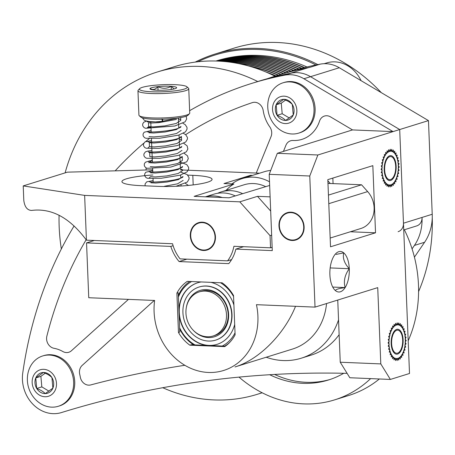 <?xml version="1.0" encoding="UTF-8"?>
<svg xmlns="http://www.w3.org/2000/svg" width="455" height="455" viewBox="0 0 455 455"><rect width="100%" height="100%" fill="white"/><g stroke="black" fill="none" stroke-linecap="round" stroke-linejoin="round"><path stroke-width="0.68" d="M320.252 64.132A401.259 347.262 -107.3 0 0 287.071 72.413A401.259 347.262 -107.3 0 1 320.252 64.132A33.283 28.807 -107.3 0 1 339.288 67.744A33.283 28.807 -107.3 0 0 320.252 64.132L310.077 67.294A33.283 28.807 -107.3 0 0 307.324 67.983A33.283 28.807 -107.3 0 1 310.077 67.294L320.252 64.132M428.462 120.603L339.288 67.744L428.462 120.603L432.222 214.265L428.462 120.603L399.706 129.538L403.471 223.206A9.248 8.002 72.7 0 1 398.102 231.697A9.248 8.002 72.7 0 0 403.471 223.206L422.047 217.427A46.228 40.006 72.7 0 1 414.42 245.427L424.595 242.265A46.228 40.006 -107.3 0 0 432.222 214.265A46.228 40.006 -107.3 0 1 424.595 242.265L414.431 257.149L424.595 242.265L414.42 245.427L412.071 248.874L414.42 245.427A46.228 40.006 72.7 0 0 422.047 217.427L432.222 214.265L422.047 217.427A9.248 8.002 -107.3 0 1 416.683 225.919A9.248 8.002 -107.3 0 0 422.047 217.427L403.471 223.206L399.706 129.538L428.462 120.603M267.654 78.618A401.259 347.262 72.7 0 1 276.896 75.575A401.259 347.262 72.7 0 1 310.077 67.294A401.259 347.262 72.7 0 0 276.896 75.575L287.071 72.413L276.896 75.575A401.259 347.262 72.7 0 0 267.654 78.618M352.523 129.92L277.322 153.301L317.874 154.984L399.706 129.538L409.506 373.487L390.373 379.436L380.795 363.909L377.73 287.623L315.031 307.119L377.73 287.623L380.795 363.909L340.243 362.226L337.747 300.055L340.243 362.226L349.821 377.747L390.373 379.436L409.506 373.487L399.706 129.538L310.532 76.679L303.9 78.743L393.075 131.603L303.9 78.743L310.532 76.679A33.283 28.807 72.7 0 0 291.501 73.073L284.864 75.138A33.283 28.807 72.7 0 1 303.9 78.743A33.283 28.807 72.7 0 0 284.864 75.138L291.501 73.073A401.259 347.262 72.7 0 0 258.315 81.354L251.683 83.419A401.259 347.262 72.7 0 1 284.864 75.138A401.259 347.262 72.7 0 0 251.683 83.419A401.259 347.262 72.7 0 0 189.638 110.684A401.259 347.262 72.7 0 1 251.683 83.419L258.315 81.354A401.259 347.262 72.7 0 1 291.501 73.073A33.283 28.807 72.7 0 1 310.532 76.679A33.283 28.807 72.7 0 0 288.749 73.761A33.283 28.807 72.7 0 1 310.532 76.679L399.706 129.538L310.532 76.679L399.706 129.538L393.075 131.603L352.523 129.92L277.322 153.301L269.212 174.328L272.272 250.614L235.855 249.107L243.618 246.69L235.855 249.107A38.829 33.607 72.7 0 1 228.763 263.633L179.099 261.568L186.863 259.157L179.099 261.568A38.829 33.607 72.7 0 1 170.813 246.405L86.547 242.902L88.748 297.724L154.632 300.459A59.173 51.21 -107.3 0 0 223.564 370.495A59.173 51.21 -107.3 0 0 256.444 304.685L315.031 307.119L309.764 176.011L317.874 154.984L277.322 153.301L269.212 174.328L309.764 176.011L317.874 154.984L393.075 131.603L352.523 129.92L330.495 116.867A9.248 8.002 72.7 0 0 324.443 116.053A9.248 8.002 72.7 0 0 319.535 121.127A33.283 28.807 72.7 0 1 301.881 139.389A33.283 28.807 72.7 0 1 293.054 140.487A9.248 8.002 72.7 0 0 290.608 140.788A9.248 8.002 72.7 0 0 285.916 145.27L283.431 151.407M327.822 179.645L372.833 165.648L375.529 232.801L330.518 246.798L327.822 179.645L372.833 165.648L375.529 232.801L330.518 246.798L327.822 179.645M332.844 178.081L333.066 183.61L332.844 178.081M350.378 231.76L375.529 232.801L350.378 231.76M146.095 170.005A9.248 8.002 72.7 0 1 146.186 167.958M256.25 173.054L271.049 136.574A9.248 8.002 72.7 0 0 269.781 126.877A33.283 28.807 72.7 0 1 263.2 110.588A9.248 8.002 72.7 0 0 252.462 102.585A9.248 8.002 72.7 0 0 252.343 102.625A382.769 331.257 -107.3 0 0 185.651 134.663M152.288 159.79A382.769 331.257 -107.3 0 0 149.82 161.957M149.507 162.236A382.769 331.257 -107.3 0 0 148.836 162.833M22.75 373.003A401.259 347.262 72.7 0 1 74.102 225.919A401.259 347.262 72.7 0 0 22.75 373.003A33.283 28.807 72.7 0 0 61.465 412.56A33.283 28.807 72.7 0 1 22.75 373.003M115.166 170.847A401.259 347.262 72.7 0 1 143.769 143.217A401.259 347.262 72.7 0 0 115.166 170.847M145.81 141.494A401.259 347.262 72.7 0 1 149.291 138.61A401.259 347.262 72.7 0 0 145.81 141.494M347.114 373.356A1174.958 1016.845 -107.3 0 0 61.465 412.56A1174.958 1016.845 -107.3 0 1 347.114 373.356M154.273 300.442L82.19 365.393A9.248 8.002 72.7 0 0 79.756 374.465A33.283 28.807 72.7 0 1 80.296 377.047A9.248 8.002 72.7 0 0 90.727 384.924A1193.448 1032.85 72.7 0 1 184.815 365.285M86.143 239.751A382.769 331.257 -107.3 0 0 46.871 336.126A9.248 8.002 72.7 0 0 54.026 348.297A33.283 28.807 72.7 0 1 62.909 351.55A9.248 8.002 72.7 0 0 68.79 352.261A9.248 8.002 72.7 0 0 71.424 350.754L128.452 299.373M94.31 240.49L86.547 242.902L88.748 297.724L154.632 300.459A59.173 51.21 -107.3 0 0 223.564 370.495A59.173 51.21 -107.3 0 0 256.444 304.685L315.031 307.119L309.764 176.011L269.212 174.328L272.272 250.614L235.855 249.107A38.829 33.607 72.7 0 1 228.763 263.633L179.099 261.568A38.829 33.607 72.7 0 1 170.813 246.405L173.105 245.689L170.813 246.405L86.547 242.902L94.31 240.49M326.553 303.536A59.173 51.21 -107.3 0 1 292.457 349.076L235.002 366.94C258.821 359.814 284.273 334.323 295.54 306.312M397.642 354.047A12.484 5.978 92.4 0 0 403.136 340.909A12.484 5.978 92.4 0 0 397.664 329.244A12.484 5.978 92.4 0 0 391.175 341.466A12.484 5.978 92.4 0 0 396.629 354.183A12.484 5.978 92.4 0 0 397.642 354.047M390.669 180.453A12.484 5.978 92.4 0 0 396.163 167.315A12.484 5.978 92.4 0 0 390.691 155.65A12.484 5.978 92.4 0 0 384.202 167.872A12.484 5.978 92.4 0 0 389.656 180.589A12.484 5.978 92.4 0 0 390.669 180.453M334.033 255.881A20.282 9.709 92.4 0 0 329.881 274.752A20.282 9.709 92.4 0 0 333.589 288.504A20.282 9.709 92.4 0 0 335.426 290.597A20.282 9.709 92.4 0 0 345.135 287.583A20.282 9.709 92.4 0 0 349.286 268.712A20.282 9.709 92.4 0 0 343.735 252.866A20.282 9.709 92.4 0 0 334.999 254.521A20.282 9.709 92.4 0 0 334.033 255.881A20.282 9.709 92.4 0 0 329.881 274.752A20.282 9.709 92.4 0 0 333.589 288.504A20.282 9.709 92.4 0 0 335.426 290.597C335.557 289.465 338.793 288.459 345.135 287.583C343.406 281.207 344.788 274.917 349.286 268.712C344.344 263.337 342.496 258.053 343.735 252.866L336.091 254.408L343.735 252.866A20.282 9.709 92.4 0 0 334.999 254.521A20.282 9.709 92.4 0 0 334.033 255.881M332.736 287.065L345.135 287.583A20.282 9.709 92.4 0 0 349.286 268.712A20.282 9.709 92.4 0 0 343.735 252.866C342.496 258.053 344.344 263.337 349.286 268.712L330.159 267.921L349.286 268.712C344.788 274.917 343.406 281.207 345.135 287.583A20.282 9.709 92.4 0 1 335.426 290.597C335.557 289.465 338.793 288.459 345.135 287.583L332.736 287.065M231.271 260.152L229.985 260.095L231.271 260.152M176.887 293.185L178.212 292.77L179.793 332.036L178.212 292.77L176.887 293.185A37.907 32.806 72.7 0 1 187.284 281.366L222.142 282.817A37.907 32.806 72.7 0 1 233.529 295.534L235.104 334.8A37.907 32.806 72.7 0 1 224.707 346.619L189.849 345.174L191.174 344.759L225.344 346.175L191.174 344.759L189.849 345.174A37.907 32.806 72.7 0 1 178.462 332.451L179.793 332.036L178.462 332.451L176.887 293.185A37.907 32.806 72.7 0 1 187.284 281.366L222.142 282.817A37.907 32.806 72.7 0 1 233.529 295.534L235.104 334.8A37.907 32.806 72.7 0 1 224.707 346.619L189.849 345.174A37.907 32.806 72.7 0 1 178.462 332.451L176.887 293.185M290.973 212.172A14.332 12.404 -107.3 0 0 287.287 212.65A14.332 12.404 -107.3 0 0 279.194 227.932A14.332 12.404 -107.3 0 0 292.11 240.496A14.332 12.404 -107.3 0 0 295.796 240.018A14.332 12.404 -107.3 0 0 303.889 224.736A14.332 12.404 -107.3 0 0 290.973 212.172A14.332 12.404 -107.3 0 0 287.287 212.65A14.332 12.404 -107.3 0 0 279.194 227.932A14.332 12.404 -107.3 0 0 292.11 240.496A14.332 12.404 -107.3 0 0 295.796 240.018A14.332 12.404 -107.3 0 0 303.889 224.736A14.332 12.404 -107.3 0 0 290.973 212.172M389.44 184.747L390.134 187.028L390.834 184.565L391.709 186.533L392.204 183.888L393.245 185.481L393.518 182.728L394.684 183.905L394.724 181.124L395.992 181.846L395.799 179.128L397.118 179.372L396.697 176.796L398.034 176.551L397.397 174.197L398.711 173.48L397.88 171.421L399.126 170.244L398.131 168.538L399.274 166.945L398.136 165.643L399.143 163.681L397.897 162.827L398.739 160.547L397.431 160.171L398.074 157.652L396.737 157.754L397.17 155.07L395.85 155.655L396.055 152.886L394.786 153.932L394.758 151.162L393.581 152.641L393.325 149.957L392.273 151.822L391.795 149.297L390.902 151.492L390.214 149.217L389.514 151.674L388.633 149.706L388.138 152.357L387.097 150.759L386.83 153.511L385.658 152.34L385.618 155.115L384.356 154.393L384.549 157.112L383.229 156.873L383.65 159.449L382.314 159.688L382.945 162.043L381.637 162.759L382.467 164.824L381.216 165.995L382.217 167.702L381.074 169.3L382.211 170.597L381.205 172.564L382.445 173.412L381.608 175.693L382.917 176.074L382.274 178.593L383.605 178.485L383.178 181.175L384.498 180.589L384.293 183.359L385.561 182.313L385.59 185.083L386.761 183.598L387.023 186.288L388.07 184.423L388.553 186.942L389.44 184.747M395.617 165.137A11.557 5.534 92.4 0 0 390.652 156.571A11.557 5.534 92.4 0 0 384.646 167.889A11.557 5.534 92.4 0 0 389.69 179.668A11.557 5.534 92.4 0 0 395.617 165.137M396.413 358.341L397.101 360.616L397.807 358.159L398.682 360.127L399.177 357.476L400.218 359.075L400.491 356.322L401.657 357.499L401.697 354.718L402.959 355.44L402.766 352.722L404.091 352.966L403.67 350.39L405.007 350.145L404.37 347.791L405.684 347.074L404.853 345.009L406.099 343.838L405.098 342.132L406.241 340.539L405.109 339.237L406.11 337.274L404.87 336.421L405.706 334.141L404.398 333.76L405.047 331.24L403.71 331.348L404.142 328.664L402.817 329.244L403.022 326.474L401.759 327.526L401.731 324.756L400.554 326.235L400.298 323.545L399.245 325.41L398.768 322.891L397.875 325.086L397.187 322.811L396.481 325.268L395.605 323.3L395.111 325.945L394.07 324.352L393.802 327.105L392.631 325.928L392.591 328.709L391.328 327.987L391.522 330.705L390.202 330.461L390.623 333.037L389.287 333.282L389.918 335.636L388.61 336.353L389.435 338.418L388.189 339.589L389.19 341.296L388.047 342.888L389.184 344.19L388.178 346.153L389.417 347.006L388.581 349.286L389.889 349.662L389.247 352.187L390.578 352.079L390.145 354.763L391.471 354.183L391.266 356.953L392.534 355.901L392.557 358.671L393.734 357.192L393.996 359.882L395.042 358.017L395.526 360.536L396.413 358.341M402.59 338.73A11.557 5.534 92.4 0 0 397.625 330.165A11.557 5.534 92.4 0 0 391.618 341.483A11.557 5.534 92.4 0 0 396.663 353.262A11.557 5.534 92.4 0 0 402.59 338.73M290.99 212.627A13.866 12.001 72.7 0 1 303.491 224.787A13.866 12.001 72.7 0 1 295.659 239.575A13.866 12.001 72.7 0 1 280.081 229.894A13.866 12.001 72.7 0 1 287.423 213.088A13.866 12.001 72.7 0 1 290.99 212.627M137.95 90.755L138.929 115.149A25.423 3.759 -2.3 0 0 139.236 115.701A25.423 3.759 -2.3 0 0 161.605 117.976A25.423 3.759 -2.3 0 0 189.473 113.682A25.423 3.759 -2.3 0 0 189.735 113.107L188.757 88.714A25.423 3.759 177.7 0 1 160.626 93.582A25.423 3.759 177.7 0 1 137.95 90.755A25.423 3.759 177.7 0 1 138.212 90.181L139.662 88.645A23.899 3.538 -2.3 0 0 160.729 91.842A23.899 3.538 -2.3 0 0 186.886 86.751A23.899 3.538 -2.3 0 0 165.853 84.607A23.899 3.538 -2.3 0 0 139.662 88.645M189.473 113.682L188.029 115.217A23.899 3.538 177.7 0 1 161.832 119.255A23.899 3.538 177.7 0 1 140.805 117.111L139.236 115.701M186.886 86.751L188.45 88.162A25.423 3.759 177.7 0 1 188.757 88.714M155.422 90.13A13.343 1.974 -2.3 0 0 168.68 89.823A13.343 1.974 -2.3 0 0 176.489 87.991A13.343 1.974 -2.3 0 0 176.551 87.917A13.343 1.974 -2.3 0 0 171.16 86.319A13.343 1.974 -2.3 0 0 157.902 86.632A13.343 1.974 -2.3 0 0 150.036 88.537A13.343 1.974 -2.3 0 0 150.122 89.049A13.343 1.974 -2.3 0 0 155.422 90.13M174.168 88.941L171.16 86.319C166.837 88.805 162.418 88.907 157.902 86.632C155.377 89.646 152.755 90.283 150.036 88.537L150.633 89.345M171.29 89.493L171.16 86.319M158.05 90.249L157.902 86.632M150.906 182.779L155.661 183.024L167.059 182.017L178.4 179.606L183.018 176.477M150.508 172.775L155.252 173.025L166.655 172.013L178.002 169.601L182.614 166.473M150.11 162.771L154.859 163.015L166.263 162.008L177.598 159.597L182.205 156.469M149.712 152.761L154.455 153.011L165.847 152.004L177.194 149.598L181.807 146.464M149.308 142.762L154.052 143.006L165.455 142L176.796 139.588L181.408 136.46M148.899 132.752L153.654 133.008L165.057 131.995L176.392 129.59L181.01 126.456M180.663 117.583L180.777 120.353L176.159 123.481L164.795 125.893L153.392 126.9L148.643 126.655L148.489 122.765L151.333 123.032L158.789 122.657L176.466 119.426M181.175 130.357L176.557 133.491L165.205 135.897L153.801 136.909L149.047 136.654M181.42 136.46L181.579 140.362L176.967 143.49L165.62 145.901L154.2 146.908L149.45 146.664L149.291 142.773M181.977 150.366L177.359 153.5L166.001 155.906L154.603 156.918L149.854 156.668M182.227 156.469L182.381 160.37L177.757 163.499L166.416 165.91L155.013 166.917L150.258 166.667M182.774 170.375L178.161 173.503L166.82 175.914L155.411 176.921L150.668 176.676M183.172 180.379L177.53 183.831L164.426 186.271M162.361 121.73L162.628 121.354C152.749 121.997 154.563 122.076 162.361 121.73L162.014 118.994M142.369 117.868L144.258 120.222L145.725 120.854L149.337 121.542L155.894 121.912M162.645 121.252L162.702 119.233M283.761 99.321A10.675 9.236 -107.3 0 0 276.151 104.764A10.675 9.236 -107.3 0 0 277.089 115.32A10.675 9.236 -107.3 0 0 285.638 120.427A10.675 9.236 -107.3 0 0 293.242 114.984A10.675 9.236 -107.3 0 0 292.303 104.428A10.675 9.236 -107.3 0 0 283.761 99.321L276.151 104.764L277.089 115.32C280.86 116.736 283.71 118.442 285.638 120.427L293.242 114.984L292.303 104.428C290.381 102.438 287.532 100.737 283.761 99.321M309.679 94.509A26.35 22.801 -107.3 0 0 283.078 82.782A26.35 22.801 -107.3 0 0 268.331 100.157A29.325 29.325 0 0 0 276.725 127.161A26.35 22.801 -107.3 0 0 298.725 133.105A26.35 22.801 -107.3 0 0 304.418 130.272A26.35 22.801 -107.3 0 0 309.679 94.509M298.725 133.105L299.822 132.769A26.35 22.801 -107.3 0 0 305.515 129.931A26.35 22.801 -107.3 0 0 312.471 97.404A26.35 22.801 -107.3 0 0 284.17 82.446L283.078 82.782M294.578 102.802A13.866 12.001 -107.3 0 0 273.591 103.234A13.866 12.001 -107.3 0 0 285.916 123.584A13.866 12.001 -107.3 0 0 294.578 102.802M285.592 100.077L281.258 103.177L282.197 113.733L289.374 118.021M281.258 103.177L276.151 104.764M282.197 113.733L277.089 115.32M43.384 372.48A10.675 9.236 -107.3 0 0 35.774 377.923A10.675 9.236 -107.3 0 0 36.713 388.479A10.675 9.236 -107.3 0 0 45.261 393.592A10.675 9.236 -107.3 0 0 52.871 388.143A10.675 9.236 -107.3 0 0 51.933 377.587A10.675 9.236 -107.3 0 0 43.384 372.48L35.774 377.923L36.713 388.479C40.489 389.895 43.333 391.601 45.261 393.592L52.871 388.143L51.933 377.587C50.005 375.597 47.155 373.896 43.384 372.48M69.308 367.668A26.35 22.801 -107.3 0 0 42.702 355.947A26.35 22.801 -107.3 0 0 27.954 373.316A29.325 29.325 0 0 0 36.349 400.32A26.35 22.801 -107.3 0 0 58.354 406.264A26.35 22.801 -107.3 0 0 64.047 403.431A26.35 22.801 -107.3 0 0 69.308 367.668M58.354 406.264L59.446 405.928A26.35 22.801 -107.3 0 0 65.139 403.09A26.35 22.801 -107.3 0 0 72.1 370.563A26.35 22.801 -107.3 0 0 43.799 355.605L42.702 355.947M54.208 375.961A13.866 12.001 -107.3 0 0 33.221 376.393A13.866 12.001 -107.3 0 0 45.545 396.749A13.866 12.001 -107.3 0 0 54.208 375.961M45.221 373.236L40.887 376.336L41.826 386.892L48.998 391.181M40.887 376.336L35.774 377.923M41.826 386.892L36.713 388.479M86.433 240.16C69.928 217.82 51.648 207.907 31.588 210.432C27.243 210.255 24.65 206.894 23.797 200.354L23.216 185.907L84.636 195.394L86.433 240.16L172.547 243.738A36.059 31.207 -107.3 0 0 180.066 258.872L227.58 260.846A36.059 31.207 -107.3 0 0 233.904 246.286L270.543 247.81L270.054 235.639L239.802 201.838L84.636 195.394M152.692 169.823L67.448 172.149L23.216 185.907M270.685 211.075L257.496 196.338L239.802 201.838M271.652 235.144L270.054 235.639M330.25 183.49L327.873 180.834M272.141 247.31L270.543 247.81M252.514 175.391L250.523 175.311L223.985 183.564L233.927 183.974L194.114 196.355L229.087 197.806L269.656 185.458M231.612 259.595L227.58 260.846M152.897 174.999A36.98 5.471 -2.3 0 0 121.934 181.653A36.98 5.471 -2.3 0 0 141.192 185.668L157.419 186.345A36.98 5.471 -2.3 0 0 212.064 179.355A36.98 5.471 -2.3 0 0 192.801 175.34L187.739 175.13M259.589 173.19L180.453 169.908M257.496 196.338L270.116 196.861M327.975 183.399L361.571 184.793L328.442 195.093M202.31 222.171A14.332 12.404 -107.3 0 0 198.619 222.649A14.332 12.404 -107.3 0 0 191.032 240.018A14.332 12.404 -107.3 0 0 207.133 250.017A14.332 12.404 -107.3 0 0 215.221 234.734A14.332 12.404 -107.3 0 0 202.31 222.171M249.499 176.33A48.076 41.61 72.7 0 1 250.523 175.311M233.927 183.974A41.604 36.008 -107.3 0 0 226.129 190.372M361.571 184.793L367.657 191.589L328.789 203.675M330.171 238.045L360.969 228.467A22.653 19.605 -107.3 0 0 367.657 191.589M266.209 357.238A70.497 61.01 -107.3 0 0 301.238 358.204A70.497 61.01 -107.3 0 0 338.537 319.842M339.134 334.709A70.497 61.01 72.7 0 1 310.97 355.179L301.238 358.204M340.243 362.226L349.821 377.747L390.373 379.436L380.795 363.909L340.243 362.226M396.464 324.813A17.102 8.19 92.4 0 0 388.934 342.82A17.102 8.19 92.4 0 0 396.436 358.802A17.102 8.19 92.4 0 0 402.032 354.735A17.102 8.19 92.4 0 0 405.047 335.978A17.102 8.19 92.4 0 0 397.852 324.625A17.102 8.19 92.4 0 0 396.464 324.813M389.491 151.219A17.102 8.19 92.4 0 0 381.961 169.226A17.102 8.19 92.4 0 0 389.463 185.208A17.102 8.19 92.4 0 0 395.059 181.147A17.102 8.19 92.4 0 0 398.074 162.384A17.102 8.19 92.4 0 0 390.885 151.032A17.102 8.19 92.4 0 0 389.491 151.219M202.327 222.626A13.866 12.001 72.7 0 1 214.823 234.786A13.866 12.001 72.7 0 1 206.997 249.573A13.866 12.001 72.7 0 1 191.418 239.899A13.866 12.001 72.7 0 1 198.761 223.092A13.866 12.001 72.7 0 1 202.327 222.626M61.34 248.965A168.731 146.027 72.7 0 1 59.076 215.232M65.122 172.877A168.731 146.027 72.7 0 1 157.094 72.061A168.731 146.027 72.7 0 1 257.746 81.53M262.057 392.716A168.731 146.027 72.7 0 1 257.297 394.303A168.731 146.027 72.7 0 1 162.748 387.711M269.479 73.545A161.798 140.026 72.7 0 1 275.531 76.008M275.969 75.866A161.798 140.026 -107.3 0 0 265.384 71.776M250.722 66.584A161.798 140.026 72.7 0 1 278.05 75.217M278.494 75.081A161.798 140.026 -107.3 0 0 248.339 65.907M239.37 63.745A161.798 140.026 72.7 0 1 280.581 74.432M281.019 74.296A161.798 140.026 -107.3 0 0 237.846 63.444M231.942 62.432A161.798 140.026 72.7 0 1 283.107 73.647M283.55 73.505A161.798 140.026 -107.3 0 0 230.912 62.278M226.846 61.766A161.798 140.026 72.7 0 1 285.632 72.857M286.076 72.72A161.798 140.026 -107.3 0 0 226.129 61.692M223.268 61.419A161.798 140.026 72.7 0 1 288.163 72.078M288.612 71.941A161.798 140.026 -107.3 0 0 222.757 61.38M220.72 61.232A161.798 140.026 72.7 0 1 290.722 71.304M291.177 71.168A161.798 140.026 -107.3 0 0 220.356 61.209M218.912 61.129A161.798 140.026 72.7 0 1 293.316 70.542M293.776 70.411A161.798 140.026 -107.3 0 0 218.656 61.118M217.649 61.072A161.798 140.026 72.7 0 1 295.943 69.803M296.41 69.672A161.798 140.026 -107.3 0 0 217.479 61.067M216.807 61.038A161.798 140.026 72.7 0 1 298.611 69.075M299.083 68.95A161.798 140.026 -107.3 0 0 216.694 61.038M216.284 61.027A161.798 140.026 72.7 0 1 301.312 68.369M301.79 68.244A161.798 140.026 -107.3 0 0 216.222 61.021M306.971 66.965A161.798 140.026 -107.3 0 0 216.66 60.799L215.971 61.015M304.537 67.556A161.798 140.026 -107.3 0 0 216 61.015A161.798 140.026 72.7 0 1 304.054 67.676M324.21 63.7L326.622 62.949A32.362 28.005 72.7 0 1 361.065 80.654M317.829 64.604A168.731 146.027 -107.3 0 0 215.039 54.043L234.063 48.128A168.731 146.027 72.7 0 1 381.301 92.649M432.25 217.467A168.731 146.027 72.7 0 1 418.577 291.615M197.783 61.778A167.804 145.225 72.7 0 1 315.958 64.98M215.039 54.043A168.731 146.027 -107.3 0 0 195.229 62.09M157.094 72.061L174.345 66.697A168.731 146.027 72.7 0 1 275.002 76.173M404.364 229.752A120.194 104.019 72.7 0 1 408.192 340.75M379.362 378.975A120.194 104.019 72.7 0 1 348.729 395.48L334.573 399.882A120.194 104.019 72.7 0 1 238.994 377.115M370.626 378.611A120.194 104.019 72.7 0 1 334.573 399.882M343.73 373.282A99.389 86.012 72.7 0 1 328.396 380.016A99.389 86.012 72.7 0 1 269.696 374.727M330.051 379.481A99.389 86.012 72.7 0 1 274.581 374.442M189.746 325.712A23.114 20.003 72.7 0 1 199.353 291.854A23.114 20.003 72.7 0 1 225.316 307.984A23.114 20.003 72.7 0 1 213.082 335.995A23.114 20.003 72.7 0 1 189.746 325.712M186.317 307.608A24.269 21.004 72.7 0 1 194.871 293.02A24.269 21.004 72.7 0 1 228.069 310.014A24.269 21.004 72.7 0 1 203.897 336.871A24.269 21.004 72.7 0 1 193.403 330.41M227.147 299.396A27.812 24.069 72.7 0 1 215.579 340.141A27.812 24.069 72.7 0 1 185.708 324.352A27.812 24.069 72.7 0 1 193.056 290.017A27.812 24.069 72.7 0 1 199.062 287.02A27.812 24.069 72.7 0 1 227.147 299.396M199.353 291.854L201.013 291.337A23.114 20.003 72.7 0 1 226.977 307.466A23.114 20.003 72.7 0 1 214.737 335.477L213.082 335.995M199.062 287.02L199.341 286.934A27.812 24.069 72.7 0 1 229.212 302.723A27.812 24.069 72.7 0 1 221.869 337.058A27.812 24.069 72.7 0 1 215.858 340.056L215.579 340.141M217.046 344.367A32.282 27.937 72.7 0 1 180.919 321.787A32.282 27.937 72.7 0 1 197.874 282.709M234.689 324.421A32.282 27.937 72.7 0 1 216.91 344.407A32.282 27.937 72.7 0 1 202.765 344.56A32.282 27.937 72.7 0 1 179.094 313.887A32.282 27.937 72.7 0 1 197.737 282.754A32.282 27.937 72.7 0 1 201.224 281.946M210.898 282.345A32.282 27.937 72.7 0 1 233.904 304.981M235.025 332.867A35.826 31.003 72.7 0 1 222.233 346.05M194.979 344.918A35.826 31.003 72.7 0 1 179.623 327.754M178.388 297.052A35.826 31.003 72.7 0 1 191.6 281.548M220.521 282.748A35.826 31.003 72.7 0 1 233.569 296.529M193.654 344.862A36.98 32.004 72.7 0 1 179.662 328.857M178.326 295.562A36.98 32.004 72.7 0 1 189.786 281.469M229.667 342.444A36.98 32.004 72.7 0 1 224.679 346.153M205.472 196.827A36.98 32.004 72.7 0 1 213.793 195.934A36.98 32.004 72.7 0 1 222.216 197.521M231.959 183.894A43.453 37.606 72.7 0 1 242.168 178.61L264.287 171.734A43.453 37.606 72.7 0 1 270.719 170.42M242.168 178.61A43.453 37.606 72.7 0 1 253.35 177.16A43.453 37.606 72.7 0 1 269.508 181.795M217.632 193.295A36.98 32.004 72.7 0 1 221.221 191.902L244.09 184.787A36.98 32.004 72.7 0 1 253.606 183.558A36.98 32.004 72.7 0 1 265.419 186.51M221.221 191.902A36.98 32.004 72.7 0 1 242.543 193.62M235.212 195.9A36.98 32.004 -107.3 0 0 213.884 194.183L205.393 196.822M310.532 76.679L339.288 67.744L310.532 76.679M193.187 184.906L192.801 175.34M290.074 73.346L307.324 67.983L290.074 73.346M403.739 229.946L416.683 225.919L403.739 229.946M290.409 212.161L287.423 213.088M298.645 238.648L295.659 239.575M181.101 186.01L181.062 185.026M180.783 178.132L180.658 175.027M180.379 168.128L179.856 155.018M179.577 148.12L179.048 135.004M178.775 128.111L178.366 117.959M153.181 182.028L153.045 178.65M152.778 172.024L152.641 168.646M152.38 162.02L151.435 138.633M151.174 132.007L150.759 121.684M148.654 126.621L147.329 127.701L150.98 127.229M188.404 185.43L185.378 183.348M153.125 180.618L146.669 181.869L145.088 183.962L145.122 185.833M176.057 186.277L187.289 182.074L189.07 178.98L188.984 177.325L187.164 174.606L180.538 172.013M152.721 170.608L145.748 172.246L144.667 174.02L144.736 175.886L146.095 177.683L147.636 178.309L161.241 178.263L180.083 175.192L187.113 171.859L188.66 169.015L188.592 167.36L186.795 164.63L180.135 162.008M152.323 160.609L149.82 160.848L145.378 162.219L144.275 163.982L144.354 165.927L145.668 167.656L147.153 168.287L170.779 167.082L186.76 161.804L188.307 158.624L187.517 155.838L184.173 153.335M151.919 150.605L147.744 151.094L145.435 151.873L143.877 153.983L143.928 155.849L145.276 157.657L146.777 158.289L159.762 158.306L178.275 155.462L186.323 151.839L187.864 148.978L187.136 145.856L183.769 143.331M151.515 140.601L145.065 141.852L143.479 143.945L143.541 145.89L144.838 147.63L146.305 148.267L158.931 148.336L177.296 145.606L185.742 142L187.454 139.025L187.392 137.364L185.629 134.646L183.371 133.326M151.117 130.591L144.138 132.234L143.058 134.009L143.132 135.869L144.491 137.666L146.032 138.292L159.665 138.24L178.519 135.163L185.509 131.836L187.039 129.101L186.988 127.337L185.185 124.607L182.967 123.322M146.544 121.075L143.734 122.236L142.66 124.01L142.733 125.876L144.104 127.667L145.611 128.282L174.885 125.978L185.122 121.815L186.664 118.948L186.163 116.235M178.991 117.862L162.236 121.297M154.757 121.889L147.124 121.826M180.777 127.201L178.656 128.156C171.035 131.341 148.273 132.587 147.511 131.825L147.528 131.831M179.207 138.9L181.397 139.765M181.175 137.211L178.599 138.32C170.568 141.431 148.688 142.551 147.92 141.835L147.938 141.841M149.456 146.629L148.142 147.71M181.573 147.21L178.65 148.444C170.346 151.492 149.115 152.533 148.319 151.839L149.706 152.795M181.983 157.208L179.003 158.465C170.653 161.502 149.519 162.532 148.717 161.844L148.734 161.844M180.413 168.913L182.54 169.732M150.662 176.642L149.354 177.717M182.387 167.218L179.753 168.356C171.654 171.455 149.883 172.559 149.121 171.848M182.779 177.228L180.476 178.246C172.684 181.397 150.292 182.591 149.524 181.852L149.547 181.858M178.405 118.891L180.47 119.625M149.695 152.778L149.849 156.668M201.741 222.165L198.761 223.092M209.977 248.646L206.997 249.573M257.297 394.303L262.182 392.784"/></g></svg>
